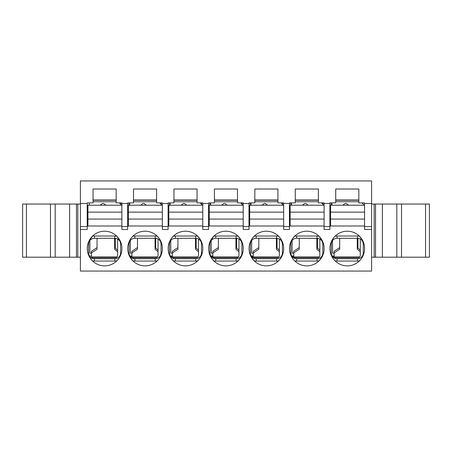 <?xml version="1.0" encoding="UTF-8"?>
<svg xmlns="http://www.w3.org/2000/svg" width="452" height="452" viewBox="0 0 452 452"><rect width="100%" height="100%" fill="white"/><g stroke="black" fill="none" stroke-linecap="round" stroke-linejoin="round"><path stroke-width="0.68" d="M329.881 226L330.576 226L330.576 205.202L364.549 205.202L364.549 202.892L358.826 202.892L358.826 189.021L335.717 189.021L335.717 202.892L329.881 202.892L329.881 203.468L324.101 203.468L324.101 202.892L318.383 202.892L318.383 189.021L295.275 189.021L295.275 202.892L289.438 202.892L289.438 203.468L283.658 203.468L283.658 202.892L277.94 202.892L277.94 189.021L254.832 189.021L254.832 202.892L248.995 202.892L248.995 203.468L243.216 203.468L243.216 202.892L237.498 202.892L237.498 189.021L214.389 189.021L214.389 202.892L208.553 202.892L208.553 203.468L202.773 203.468L202.773 202.892L197.055 202.892L197.055 189.021L173.947 189.021L173.947 202.892L168.11 202.892L168.11 203.468L162.33 203.468L162.33 202.892L156.612 202.892L156.612 189.021L133.498 189.021L133.498 202.892L127.667 202.892L127.667 203.468L121.887 203.468L121.887 202.892L116.17 202.892L116.17 189.021L93.055 189.021L93.055 202.892L87.225 202.892L87.225 203.468L80.405 203.468L80.405 271.064L371.595 271.064L371.595 229.469L364.549 229.469L364.549 205.202M330.576 212.135L364.549 212.135M330.576 219.067L364.549 219.067M330.576 226L364.549 226M289.438 226L290.133 226L290.133 205.202L324.101 205.202L324.101 203.468M290.133 212.135L324.101 212.135L324.101 205.202M290.133 226L324.101 226L324.101 212.135M290.133 219.067L324.101 219.067M248.995 226L249.69 226L249.69 205.202L283.658 205.202L283.658 203.468M249.69 212.135L283.658 212.135L283.658 205.202M249.69 226L283.658 226L283.658 212.135M249.69 219.067L283.658 219.067M208.553 226L209.248 226L209.248 205.202L243.216 205.202L243.216 203.468M209.248 212.135L243.216 212.135L243.216 205.202M209.248 226L243.216 226L243.216 212.135M209.248 219.067L243.216 219.067M168.11 226L168.799 226L168.799 205.202L202.773 205.202L202.773 203.468M168.799 212.135L202.773 212.135L202.773 205.202M168.799 226L202.773 226L202.773 212.135M168.799 219.067L202.773 219.067M127.667 226L128.357 226L128.357 205.202L162.33 205.202L162.33 203.468M128.357 212.135L162.33 212.135L162.33 205.202M128.357 226L162.33 226L162.33 212.135M128.357 219.067L162.33 219.067M87.225 226L87.914 226L87.914 205.202L121.887 205.202L121.887 203.468M87.914 212.135L121.887 212.135L121.887 205.202M87.914 226L121.887 226L121.887 212.135M87.914 219.067L121.887 219.067M334.158 253.154L332.536 253.154L332.536 240.498M363.967 205.202A6.933 6.933 0 0 0 361.792 202.892M358.826 201.79A6.933 6.933 0 0 0 357.961 201.733L335.717 201.733M331.96 202.892L331.96 205.202M333.853 257.776L357.961 257.776A2.311 2.311 0 0 0 360.272 255.465L360.272 239.035M293.715 253.154L292.094 253.154L292.094 240.498M323.519 205.202A6.933 6.933 0 0 0 321.349 202.892M318.383 201.79A6.933 6.933 0 0 0 317.519 201.733L295.275 201.733M291.517 202.892L291.517 205.202M293.41 257.776L317.519 257.776A2.311 2.311 0 0 0 319.83 255.465L319.83 239.035M253.273 253.154L251.651 253.154L251.651 240.498M283.076 205.202A6.933 6.933 0 0 0 280.907 202.892M277.94 201.79A6.933 6.933 0 0 0 277.076 201.733L254.832 201.733M251.075 202.892L251.075 205.202M252.967 257.776L277.076 257.776A2.311 2.311 0 0 0 279.387 255.465L279.387 239.035M212.83 253.154L211.208 253.154L211.208 240.498M242.634 205.202A6.933 6.933 0 0 0 240.464 202.892M237.498 201.79A6.933 6.933 0 0 0 236.633 201.733L214.389 201.733M210.632 202.892L210.632 205.202M212.525 257.776L236.633 257.776A2.311 2.311 0 0 0 238.944 255.465L238.944 239.035M172.381 253.154L170.766 253.154L170.766 240.498M202.191 205.202A6.933 6.933 0 0 0 200.021 202.892M197.055 201.79A6.933 6.933 0 0 0 196.185 201.733L173.947 201.733M170.189 202.892L170.189 205.202M172.082 257.776L196.185 257.776A2.311 2.311 0 0 0 198.501 255.465L198.501 239.035M131.939 253.154L130.323 253.154L130.323 240.498M161.748 205.202A6.933 6.933 0 0 0 159.579 202.892M156.612 201.79A6.933 6.933 0 0 0 155.742 201.733L133.498 201.733M129.747 202.892L129.747 205.202M131.634 257.776L155.742 257.776A2.311 2.311 0 0 0 158.053 255.465L158.053 239.035M91.496 253.154L89.88 253.154L89.88 240.498M121.305 205.202A6.933 6.933 0 0 0 119.136 202.892M116.17 201.79A6.933 6.933 0 0 0 115.3 201.733L93.055 201.733M89.304 202.892L89.304 205.202M91.191 257.776L115.3 257.776A2.311 2.311 0 0 0 117.61 255.465L117.61 239.035M345.136 203.468L342.898 205.202L345.136 203.468L346.288 203.468L348.526 205.202L346.288 203.468M339.701 247.589L334.158 251.227L334.158 252.877L339.701 249.244L339.701 238.3M359.758 256.917L334.158 256.917L334.158 252.877M360.272 251.73L357.266 249.244L357.266 238.3M360.272 250.075L357.266 247.589M304.693 203.468L302.456 205.202L304.693 203.468L305.846 203.468L308.083 205.202L305.846 203.468M299.258 247.589L293.715 251.227L293.715 252.877L299.258 249.244L299.258 238.3M319.315 256.917L293.715 256.917L293.715 252.877M319.83 251.73L316.824 249.244L316.824 238.3M319.83 250.075L316.824 247.589M264.25 203.468L262.007 205.202L264.25 203.468L265.403 203.468L267.64 205.202L265.403 203.468M258.815 247.589L253.273 251.227L253.273 252.877L258.815 249.244L258.815 238.3M278.873 256.917L253.273 256.917L253.273 252.877M279.387 251.73L276.381 249.244L276.381 238.3M279.387 250.075L276.381 247.589M223.802 203.468L221.565 205.202L223.802 203.468L224.96 203.468L227.198 205.202L224.96 203.468M218.372 247.589L212.83 251.227L212.83 252.877L218.372 249.244L218.372 238.3M238.43 256.917L212.83 256.917L212.83 252.877M238.944 251.73L235.938 249.244L235.938 238.3M238.944 250.075L235.938 247.589M183.359 203.468L181.122 205.202L183.359 203.468L184.518 203.468L186.755 205.202L184.518 203.468M177.93 247.589L172.381 251.227L172.381 252.877L177.93 249.244L177.93 238.3M197.987 256.917L172.381 256.917L172.381 252.877M198.501 251.73L195.496 249.244L195.496 238.3M198.501 250.075L195.496 247.589M142.917 203.468L140.679 205.202L142.917 203.468L144.075 203.468L146.312 205.202L144.075 203.468M137.487 247.589L131.939 251.227L131.939 252.877L137.487 249.244L137.487 238.3M157.545 256.917L131.939 256.917L131.939 252.877M158.053 251.73L155.053 249.244L155.053 238.3M158.053 250.075L155.053 247.589M102.474 203.468L100.237 205.202L102.474 203.468L103.632 203.468L105.87 205.202L103.632 203.468M97.044 247.589L91.496 251.227L91.496 252.877L97.044 249.244L97.044 238.3M117.102 256.917L91.496 256.917L91.496 252.877M117.61 251.73L114.61 249.244L114.61 238.3M117.61 250.075L114.61 247.589M335.005 236.289A8.125 8.125 0 0 1 337.102 236.012L357.442 236.012A8.125 8.125 0 0 1 359.538 236.289L362.346 239.978M331.265 244.136A5.836 5.836 0 0 1 337.102 238.3L357.442 238.3A5.836 5.836 0 0 1 363.278 244.136L363.278 252.928A5.836 5.836 0 0 1 357.442 258.764L337.102 258.764A5.836 5.836 0 0 1 331.265 252.928L331.265 244.136L330.502 244.136L333.175 238.447M333.175 258.617L330.502 252.928L331.265 252.928M364.549 249.945A17.334 17.334 0 0 1 338.198 263.301A17.334 17.334 0 0 1 338.198 233.763A17.334 17.334 0 0 1 364.549 247.12L364.549 249.945M316.999 258.764L296.659 258.764A5.836 5.836 0 0 1 290.822 252.928L290.822 244.136A5.836 5.836 0 0 1 296.659 238.3L316.999 238.3A5.836 5.836 0 0 1 322.835 244.136L322.835 252.928A5.836 5.836 0 0 1 316.999 258.764L316.999 261.053L296.659 261.053A8.125 8.125 0 0 1 294.563 260.776M316.999 261.053A8.125 8.125 0 0 0 319.095 260.776L321.903 257.086M292.732 258.617L290.06 252.928L290.822 252.928M290.822 244.136L290.06 244.136C290.359 242.492 292.433 238.515 292.732 238.447L294.563 236.289A8.125 8.125 0 0 1 296.659 236.012L316.999 236.012A8.125 8.125 0 0 1 319.095 236.289L322.203 240.532M324.101 249.945A17.334 17.334 0 0 1 297.755 263.301A17.334 17.334 0 0 1 297.755 233.763A17.334 17.334 0 0 1 324.101 247.12L324.101 249.945M276.556 258.764L256.216 258.764A5.836 5.836 0 0 1 250.374 252.928L250.374 244.136A5.836 5.836 0 0 1 256.216 238.3L276.556 238.3A5.836 5.836 0 0 1 282.393 244.136L282.393 252.928A5.836 5.836 0 0 1 276.556 258.764L276.556 261.053L256.216 261.053A8.125 8.125 0 0 1 254.12 260.776L251.007 256.533M276.556 261.053A8.125 8.125 0 0 0 278.652 260.776L280.483 258.617C280.782 258.55 282.856 254.566 283.15 252.928L282.393 252.928M250.374 244.136L249.617 244.136C249.916 242.492 251.99 238.515 252.289 238.447L254.12 236.289A8.125 8.125 0 0 1 256.216 236.012L276.556 236.012A8.125 8.125 0 0 1 278.652 236.289M280.483 238.447L283.15 244.136L282.393 244.136M283.658 249.945A17.334 17.334 0 0 1 257.312 263.301A17.334 17.334 0 0 1 257.312 233.763A17.334 17.334 0 0 1 283.658 247.12L283.658 249.945M236.113 258.764L215.773 258.764A5.836 5.836 0 0 1 209.931 252.928L209.931 244.136A5.836 5.836 0 0 1 215.773 238.3L236.113 238.3A5.836 5.836 0 0 1 241.95 244.136L241.95 252.928A5.836 5.836 0 0 1 236.113 258.764L236.113 261.053L215.773 261.053A8.125 8.125 0 0 1 213.672 260.776L211.847 258.617C211.542 258.55 209.468 254.566 209.174 252.928L209.931 252.928M236.113 261.053A8.125 8.125 0 0 0 238.21 260.776L241.018 257.086M209.796 242.227L213.672 236.289A8.125 8.125 0 0 1 215.773 236.012L236.113 236.012A8.125 8.125 0 0 1 238.21 236.289L241.018 239.978M243.216 249.945A17.334 17.334 0 0 1 216.87 263.301A17.334 17.334 0 0 1 216.87 233.763A17.334 17.334 0 0 1 243.216 247.12L243.216 249.945M195.671 258.764L175.325 258.764A5.836 5.836 0 0 1 169.489 252.928L169.489 244.136A5.836 5.836 0 0 1 175.325 238.3L195.671 238.3A5.836 5.836 0 0 1 201.507 244.136L201.507 252.928A5.836 5.836 0 0 1 195.671 258.764L195.671 261.053L175.325 261.053A8.125 8.125 0 0 1 173.229 260.776L171.404 258.617C171.099 258.55 169.025 254.566 168.732 252.928L169.489 252.928M195.671 261.053A8.125 8.125 0 0 0 197.767 260.776L199.598 258.617C199.897 258.55 201.971 254.566 202.264 252.928L201.507 252.928M173.229 236.289A8.125 8.125 0 0 1 175.325 236.012L195.671 236.012A8.125 8.125 0 0 1 197.767 236.289L200.575 239.978M169.489 244.136L168.732 244.136L170.856 239.261M202.773 249.945A17.334 17.334 0 0 1 176.427 263.301A17.334 17.334 0 0 1 176.427 233.763A17.334 17.334 0 0 1 202.773 247.12L202.773 249.945M155.228 258.764L134.882 258.764A5.836 5.836 0 0 1 129.046 252.928L129.046 244.136A5.836 5.836 0 0 1 134.882 238.3L155.228 238.3A5.836 5.836 0 0 1 161.065 244.136L161.065 252.928A5.836 5.836 0 0 1 155.228 258.764L155.228 261.053L134.882 261.053A8.125 8.125 0 0 1 132.786 260.776L129.679 256.533M157.324 260.776A8.125 8.125 0 0 1 155.228 261.053M132.786 236.289A8.125 8.125 0 0 1 134.882 236.012L155.228 236.012A8.125 8.125 0 0 1 157.324 236.289L159.155 238.447C159.454 238.515 161.528 242.498 161.822 244.136L161.065 244.136M162.33 249.945A17.334 17.334 0 0 1 135.984 263.301A17.334 17.334 0 0 1 135.984 233.763A17.334 17.334 0 0 1 162.33 247.12L162.33 249.945M114.785 258.764L94.44 258.764A5.836 5.836 0 0 1 88.603 252.928L88.603 244.136A5.836 5.836 0 0 1 94.44 238.3L114.785 238.3A5.836 5.836 0 0 1 120.622 244.136L120.622 252.928A5.836 5.836 0 0 1 114.785 258.764L114.785 261.053L94.44 261.053A8.125 8.125 0 0 1 92.344 260.776L89.536 257.086M114.785 261.053A8.125 8.125 0 0 0 116.882 260.776L118.706 258.617C119.012 258.55 121.085 254.566 121.379 252.928L120.622 252.928M88.468 242.227L92.344 236.289A8.125 8.125 0 0 1 94.44 236.012L114.785 236.012A8.125 8.125 0 0 1 116.882 236.289L120.108 240.763M121.887 249.945A17.334 17.334 0 0 1 95.541 263.301A17.334 17.334 0 0 1 95.541 233.763A17.334 17.334 0 0 1 121.887 247.12L121.887 249.945M371.595 229.469L371.595 180.936L80.405 180.936L80.405 203.468M80.405 257.199L22.6 257.199L22.6 204.044L76.478 204.044L76.478 257.199M80.405 204.044L76.478 204.044M69.625 257.199L69.625 204.044M429.372 257.199L371.595 257.199M429.372 204.044L371.595 204.044M382.375 257.199L382.375 204.044M121.887 226.576L121.887 229.469L127.667 229.469L127.667 226.576L121.887 226.576L121.887 226M93.055 199.999L116.17 199.999M87.225 203.468L87.225 229.469L80.405 229.469M329.881 203.468L329.881 229.469L324.101 229.469L324.101 226M289.438 203.468L289.438 229.469L283.658 229.469L283.658 226M248.995 203.468L248.995 229.469L243.216 229.469L243.216 226M208.553 203.468L208.553 229.469L202.773 229.469L202.773 226M168.11 203.468L168.11 229.469L162.33 229.469L162.33 226M127.667 203.468L127.667 226.576M335.717 199.999L358.826 199.999M295.275 199.999L318.383 199.999M254.832 199.999L277.94 199.999M214.389 199.999L237.498 199.999M173.947 199.999L197.055 199.999M133.498 199.999L156.612 199.999M168.11 226.576L162.33 226.576M208.553 226.576L202.773 226.576M248.995 226.576L243.216 226.576M289.438 226.576L283.658 226.576M329.881 226.576L324.101 226.576M359.538 260.776A8.125 8.125 0 0 1 357.442 261.053L337.102 261.053A8.125 8.125 0 0 1 335.005 260.776M371.595 203.468L364.549 203.468M371.595 226.576L364.549 226.576M87.225 226.576L80.405 226.576M91.496 256.041L89.507 256.041M87.914 208.321L87.225 208.321M331.152 202.892L331.152 205.202M323.061 202.892L323.061 204.507M332.163 256.041L334.158 256.041M290.709 202.892L290.709 205.202M282.619 202.892L282.619 204.507M291.721 256.041L293.715 256.041M250.267 202.892L250.267 205.202M242.176 202.892L242.176 204.507M251.278 256.041L253.273 256.041M209.824 202.892L209.824 205.202M201.733 202.892L201.733 204.507M210.835 256.041L212.83 256.041M169.381 202.892L169.381 205.202M161.291 202.892L161.291 204.507M170.393 256.041L172.381 256.041M128.939 202.892L128.939 205.202M120.848 202.892L120.848 204.507M129.95 256.041L131.939 256.041M116.17 200.23L93.055 200.23M156.612 200.23L133.498 200.23M197.055 200.23L173.947 200.23M237.498 200.23L214.389 200.23M277.94 200.23L254.832 200.23M318.383 200.23L295.275 200.23M358.826 200.23L335.717 200.23M329.881 208.321L330.576 208.321M289.438 208.321L290.133 208.321M248.995 208.321L249.69 208.321M208.553 208.321L209.248 208.321M168.11 208.321L168.799 208.321M127.667 208.321L128.357 208.321M329.881 222.186L330.576 222.186M289.438 222.186L290.133 222.186M248.995 222.186L249.69 222.186M208.553 222.186L209.248 222.186M168.11 222.186L168.799 222.186M127.667 222.186L128.357 222.186M357.961 238.323L357.961 248.165M317.519 238.323L317.519 248.165M277.076 238.323L277.076 248.165M236.633 238.323L236.633 248.165M196.185 238.323L196.185 248.165M155.742 238.323L155.742 248.165M115.3 238.323L115.3 248.165M296.659 261.053L296.659 258.764M323.592 252.928L322.835 252.928M323.592 244.136L322.835 244.136M316.999 236.012L316.999 238.3M296.659 236.012L296.659 238.3M256.216 261.053L256.216 258.764M249.617 252.928L250.374 252.928M276.556 236.012L276.556 238.3M256.216 236.012L256.216 238.3M215.773 261.053L215.773 258.764M242.707 252.928L241.95 252.928M242.707 244.136L241.95 244.136M209.174 244.136L209.931 244.136M236.113 236.012L236.113 238.3M215.773 236.012L215.773 238.3M175.325 261.053L175.325 258.764M202.264 244.136L201.507 244.136M195.671 236.012L195.671 238.3M175.325 236.012L175.325 238.3M134.882 261.053L134.882 258.764M161.822 252.928L161.065 252.928M128.289 252.928L129.046 252.928M128.289 244.136L129.046 244.136M155.228 236.012L155.228 238.3M134.882 236.012L134.882 238.3M94.44 261.053L94.44 258.764M87.846 252.928L88.603 252.928M121.379 244.136L120.622 244.136M87.846 244.136L88.603 244.136M114.785 236.012L114.785 238.3M94.44 236.012L94.44 238.3M26.448 257.199L26.448 204.044M50.483 257.199L50.483 204.044M55.184 257.199L55.184 204.044M77.834 257.199L77.834 204.044M374.166 257.199L374.166 204.044M396.816 257.199L396.816 204.044M401.517 257.199L401.517 204.044M425.552 257.199L425.552 204.044M337.102 261.053L337.102 258.764M357.442 261.053L357.442 258.764M364.041 252.928L363.278 252.928M364.041 244.136L363.278 244.136M357.442 236.012L357.442 238.3M337.102 236.012L337.102 238.3M362.351 203.304L362.351 202.892M333.463 257.493L333.463 256.041M293.02 257.493L293.02 256.041M252.578 257.493L252.578 256.041M212.135 257.493L212.135 256.041M171.692 257.493L171.692 256.041M131.249 257.493L131.249 256.041M375.522 204.044L375.522 257.199M429.4 204.044L429.4 257.199"/></g></svg>
